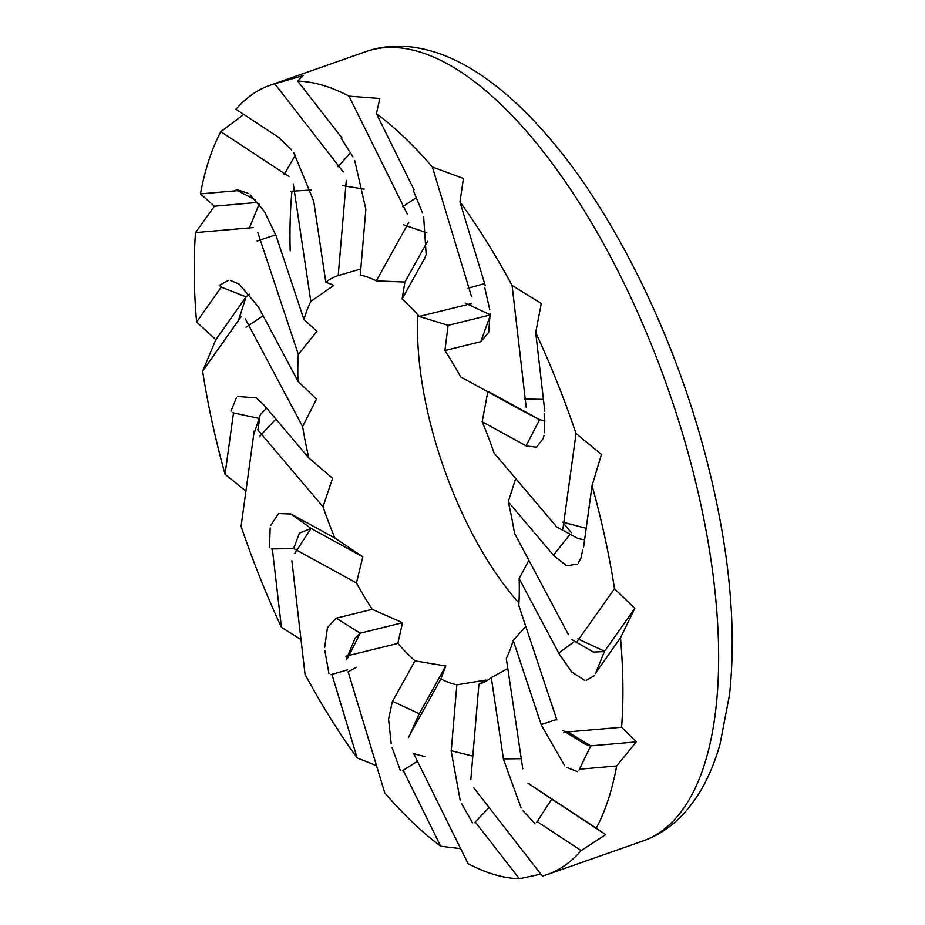 <?xml version="1.0" encoding="UTF-8"?>
<svg xmlns="http://www.w3.org/2000/svg" width="925" height="925" viewBox="0 0 925 925"><rect width="100%" height="100%" fill="white"/><g stroke="black" fill="none" stroke-linecap="round" stroke-linejoin="round"><path stroke-width="1.39" d="M341.984 138.022L297.746 81.111A418.273 173.461 70.7 0 1 349.026 96.177L379.817 98.489L376.406 113.648A418.273 173.461 70.7 0 1 432.368 166.997L463.437 178.49L459.956 201.951A418.273 173.461 70.7 0 1 512.08 285.467L541.264 303.493L535.691 332.572L544.79 411.174M544.039 435.363L543.148 438.566L536.465 447.191L526.013 445.919L539.633 419.661L544.941 421.025M544.154 413.66L544.524 432.796M524.278 399.057L543.426 399.392M512.08 285.467L526.186 407.254M539.633 419.661L487.868 391.275M524.151 411.717L460.65 376.903A216.103 89.621 70.7 0 0 444.902 350.529L448.128 325.357L419.291 316.442A216.103 89.621 70.7 0 0 402.097 298.995L404.919 282.067L376.29 280.876A216.103 89.621 70.7 0 0 360.276 275.014L365.826 209.709M595.746 672.868L620.49 637.822A418.273 173.461 70.7 0 1 621.6 727.247L636.284 741.885L616.663 765.969A418.273 173.461 70.7 0 1 596.267 828.176L605.644 834.604L581.154 850.572L537.055 821.539M605.644 834.604L551.878 799.2M551.739 799.107L536.581 822.441M534.812 823.377L523.007 810.809M521.087 807.907L503.327 758.905L521.261 758.697M531.84 785.718L551.728 799.107M596.267 828.176L527.932 783.174M522.775 768.802L506.299 658.403A216.103 89.621 70.7 0 0 513.178 640.308L525.805 626.503M245.934 491.106L225.052 474.236L233.401 413.602M257.983 430.056L259.543 418.667M259.162 418.412L232.499 412.712M266.62 408.156L260.445 414.562L253.45 435.513M230.972 411.128L236.349 397.842M237.737 396.501L256.248 397.866L263.602 404.653M272.32 548.687L281.431 627.289A418.273 173.461 70.7 0 1 241.09 526.325L254.202 431.027M259.289 436.854L275.87 419.071M257.647 429.674L323.022 506.819L332.584 478.294L308.881 458.025A216.103 89.621 70.7 0 1 302.614 426.587L316.489 399.126L297.989 381.273A216.103 89.621 70.7 0 1 298.324 354.472L316.951 331.358L303.943 319.553A216.103 89.621 70.7 0 1 310.823 301.458L333.925 285.316L325.808 282.241A216.103 89.621 70.7 0 1 338.203 275.615L360.796 269.002M297.746 81.111L303.123 75.665L274.748 83.782L343.291 171.958M341.14 138.207L352.98 156.857M354.703 160.464L365.837 209.223M338.03 166.789L350.714 152.498M342.423 185.59L364.149 189.162M346.297 180.363L338.203 275.615M620.49 637.822L634.804 608.396L604.638 651.119M577.801 638.886L604.545 651.223L595.434 673.573M593.376 652.067L604.245 651.605M594.428 675.678L586.126 680.384M584.403 680.164L571.592 671.885L558.654 653.131L574.795 641.279M535.691 332.572A418.273 173.461 70.7 0 1 576.032 433.536L601.447 454.453L592.058 485.625A418.273 173.461 70.7 0 1 593.977 492.643A418.273 173.461 70.7 0 1 614.489 588.67L634.804 608.396M614.489 588.67L576.148 642.968M568.332 634.469L514.508 533.274A216.103 89.621 70.7 0 0 508.23 501.836L515.699 478.549M403.08 770.097L440.705 846.213A418.273 173.461 70.7 0 1 384.754 792.864L348.193 671.839M400.213 770.247L392.131 747.654M391.206 743.758L388.558 719.188L392.431 701.266L419.268 713.695L445.757 666.023L440.832 678.985A216.103 89.621 70.7 0 0 456.834 684.835L485.868 680.083L478.919 684.246L470.825 779.497M392.732 700.965L415.013 660.866A216.103 89.621 70.7 0 1 397.831 643.418L402.548 622.733L372.22 609.332A216.103 89.621 70.7 0 1 356.46 582.958L362.808 556.815L311.043 528.429L290.959 513.976M345.881 656.218L397.831 643.418M294.936 553.138L311.066 528.406M292.959 548.143L356.46 582.958M269.487 547.415L270.169 527.921M270.828 525.284L278.61 513.56L290.947 513.999M291.41 514.231L334.942 538.107A216.103 89.621 70.7 0 1 323.022 506.819M264.053 405.127L308.881 458.025M245.31 318.859L302.614 426.587M225.052 474.236A418.273 173.461 70.7 0 1 202.633 371.191L240.974 316.893M581.154 850.572A418.273 173.461 70.7 0 1 546.976 874.634A418.273 173.461 70.7 0 1 542.362 876.079L473.831 787.903M489.071 807.513L474.537 822.707M472.513 822.868L461.702 803.86M460.164 800.183L451.123 750.695L472.814 756.118M451.284 750.152L456.834 684.835M311.043 528.441L299.376 533.17L299.087 534.002M376.544 765.68L357.154 757.91A418.273 173.461 70.7 0 1 305.042 674.394L291.884 560.804M281.431 627.289L301.007 639.614M293.607 548.629L271.349 548.93M334.942 538.107L362.808 556.815M417.464 761.275L402.34 770.814M413.325 753.551L424.864 756.581M409.127 736.589L419.279 713.672M555.694 526.383L578.067 538.581L584.6 539.83M582.681 549.947L580.923 558.214L578.333 562.874M577.142 564.146L566.586 565.799L553.358 555.254M570.147 534.245L553.37 555.266M562.828 522.163L586.184 528.325M563.128 730.507L584.889 744.105L590.277 745.851M566.921 731.432L590.728 745.851L579.038 770.074M577.628 771.681L566.69 767.449M564.712 765.761L541.079 724.645L556.688 719.453M413.44 190.827L422.552 213.051M423.662 216.889L426.171 254.468L424.529 258.642M402.618 206.726L416.701 197.476M403.566 224.833L426.853 232.834M484.723 287.559L489.811 309.956M490.146 313.425L488.678 332.41L480.769 341.764L490.481 314.905L465.125 303.03M468.015 288.288L484.619 283.582M255.601 200.02L236.742 190.261M236.025 189.394L247.992 193.256M250.155 194.886L264.377 211.455L275.881 235.274M249.022 228.845L259.139 204.136M257.15 241.02L275.696 234.765M249.854 294.127L246.432 296.486M238.141 321.391L246.096 296.89L220.347 286.762M219.213 285.409L228.556 280.321M230.475 280.483L239.147 284.125L258.306 306.776M246.015 327.253L263.139 315.76M278.841 137.698L291.687 149.896M293.78 152.741L313.633 201.014M284.102 174.559L295.387 155.088M291.005 191.267L311.205 190.03M402.548 622.733L360.195 633.174L355.084 638.204M347.592 669.839L330.988 674.683M328.93 673.516L324.872 650.761M324.721 647.222L327.45 627.601L336.191 618.154L360.207 633.186L347.557 658.38M347.927 671.989L356.31 667.272M417.903 314.882A216.103 89.621 -109.3 0 0 518.937 602.996M558.411 652.449L519.122 578.587L528.88 560.296M519.122 578.587A216.103 89.621 70.7 0 1 518.786 605.389L556.838 719.893M503.339 758.211L491.302 677.62L507.802 668.497M491.302 677.62A216.103 89.621 70.7 0 1 478.919 684.246M415.013 660.866L445.757 666.023M525.712 445.619L482.168 421.754L487.799 391.784M482.168 421.754A216.103 89.621 70.7 0 1 494.089 453.042L555.497 525.504M413.695 753.644L468.096 863.684A418.273 173.461 70.7 0 0 519.364 878.75L540.824 874.102M440.705 846.213L460.673 848.676M202.633 371.191L215.86 339.695L246.027 296.971M243.749 114.411L220.844 131.685A418.273 173.461 70.7 0 0 200.448 193.892L214.392 206.206L195.522 232.614A418.273 173.461 70.7 0 0 196.62 322.039L215.86 339.695M280.067 138.322L235.968 109.289A418.273 173.461 70.7 0 1 270.146 85.227A418.273 173.461 70.7 0 1 274.748 83.782M408.33 737.468L440.832 678.985M621.6 727.247L563.857 732.288M592.058 485.625L583.594 547.137M553.069 554.734L508.23 501.836M616.663 765.969L579.408 769.218M540.952 723.905L513.178 640.308M432.368 166.997L471.553 296.74M376.406 113.648L414.03 189.764M424.378 258.896L402.097 298.995M471.241 303.643L419.291 316.442M576.032 433.536L562.92 528.834M459.956 201.951L485.255 285.686M480.526 341.741L444.902 350.529M220.844 131.685L289.19 176.687M200.448 193.892L237.713 190.642M276.159 235.956L303.943 319.553M293.283 183.925L310.823 301.458M196.62 322.039L221.364 286.993M258.699 307.412L297.989 381.273M257.821 232.557L298.324 354.472M195.522 232.614L253.253 227.573M408.781 222.393L376.29 280.876M349.026 96.177L407.324 214.114M313.783 201.65L325.808 282.241M357.154 757.91L331.867 674.175M336.596 618.12L372.22 609.332M519.364 878.75L475.751 822.626M214.392 206.206L257.728 202.425M427.512 241.413L404.919 282.067M490.25 314.974L448.128 325.357M636.284 741.885L590.867 745.851M571.384 532.684L563.649 523.55M689.761 459.054A418.273 173.461 70.7 0 1 642.748 841.056C665.746 833.02 684.824 816.602 700.005 791.777C708.215 778.156 714.909 762.223 720.066 743.978L729.478 694.987C737.109 624.086 728.715 542.732 704.318 450.938C672.81 333.046 614.894 215.282 551.231 140.253C529.898 114.92 508.403 94.512 486.735 79.018C471.438 68.103 456.383 59.905 441.583 54.413C414.157 44.458 388.939 43.533 365.918 51.638A418.273 173.461 70.7 0 1 689.761 459.054M290.196 250.825A418.273 173.461 70.7 0 1 291.965 191.209M299.365 533.262L293.653 548.513M418.609 714.886L409.081 736.658M594.081 652.483L571.789 639.557M530.742 785.105L551.508 798.957M540.073 419.95L524.706 411.926M355.061 638.262L346.181 659.745M546.976 874.634L642.748 841.056M270.146 85.227L365.918 51.638"/></g></svg>
